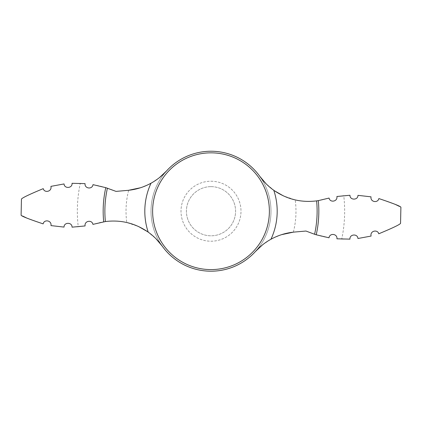 <?xml version="1.0" encoding="UTF-8"?>
<svg xmlns="http://www.w3.org/2000/svg" width="422" height="422" viewBox="0 0 422 422"><rect width="100%" height="100%" fill="white"/><g stroke="black" fill="none" stroke-linecap="round" stroke-linejoin="round"><path stroke-width="0.32" stroke-dasharray="2.11 1.58" d="M126.779 222.521C116.699 220.279 106.766 220.542 96.981 223.312L92.94 224.372C91.98 219.393 84.11 220.912 85.102 225.939L78.255 226.799A133.658 133.658 0 0 1 80.291 183.317L85.059 183.628C84.389 188.66 92.328 189.726 92.993 184.646C100.932 185.981 108.607 188.233 116.029 191.393L128.641 190.275A84.975 84.975 0 0 0 126.779 222.521L138.632 226.572M295.221 199.912C305.301 202.159 315.234 201.895 325.019 199.126L329.06 198.066C330.02 203.045 337.89 201.526 336.898 196.494L343.745 195.639A133.658 133.658 0 0 1 341.709 239.121L336.941 238.81C337.611 233.777 329.672 232.712 329.007 237.792C321.068 236.452 313.393 234.205 305.971 231.04L293.359 232.158A84.975 84.975 0 0 0 295.221 199.912L283.368 195.866M211 181.228A29.988 29.988 0 0 1 236.974 226.213A29.988 29.988 0 0 1 185.026 226.213A29.988 29.988 0 0 1 211 181.228A29.988 29.988 0 0 1 236.974 226.213A29.988 29.988 0 0 1 185.026 226.213A29.988 29.988 0 0 1 211 181.228M211 151.234A59.982 59.982 0 0 1 262.948 241.21A59.982 59.982 0 0 1 159.052 241.21A59.982 59.982 0 0 1 211 151.234M274.506 190.802L266.05 183.734M262.495 244.881L270.85 239.295M272.892 238.219L281.564 234.669M21.1 215.241L22.725 216.085M26.259 217.805L43.16 223.876C44.073 219.071 51.895 220.337 50.972 225.601M78.255 226.799L72.041 227.168C72.231 222.109 63.954 222.03 64.044 227.089M378.761 233.788C392.465 228.107 399.729 224.636 400.552 223.365C399.813 224.588 392.55 228.065 378.761 233.788C377.632 229.141 369.825 230.776 371.096 236.062L357.935 238.504C357.692 233.461 349.437 234.083 349.965 239.132L341.709 239.121M400.9 207.197L399.275 206.347M395.741 204.633L378.84 198.562C377.927 203.367 370.105 202.096 371.028 196.837M357.956 195.344C358.046 200.408 349.769 200.329 349.959 195.265L343.745 195.639M43.239 188.645C29.535 194.326 22.271 197.802 21.448 199.073C22.187 197.849 29.45 194.373 43.239 188.645C44.368 193.292 52.175 191.657 50.904 186.371L64.065 183.934C64.308 188.977 72.563 188.354 72.035 183.306L80.291 183.317M211 186.64A24.576 24.576 0 0 1 232.285 223.507A24.576 24.576 0 0 1 189.715 223.507A24.576 24.576 0 0 1 211 186.64A24.576 24.576 0 0 1 232.285 223.507A24.576 24.576 0 0 1 189.715 223.507A24.576 24.576 0 0 1 211 186.64M159.505 177.551L151.15 183.137M149.108 184.214L140.436 187.764M147.494 231.636L155.95 238.704M162.212 246.105A59.982 59.982 0 0 1 166.558 170.936A59.982 59.982 0 0 0 162.212 246.105M259.788 176.327A59.982 59.982 0 0 1 255.442 251.501A59.982 59.982 0 0 0 259.788 176.327"/><path stroke-width="0.63" d="M155.95 238.704L162.212 246.105C158.324 240.682 153.655 236.025 148.201 232.132C135.23 223.159 120.956 219.635 105.384 221.555L92.94 224.372C92.001 219.44 84.21 220.801 85.102 225.939L72.041 227.168C72.225 222.104 63.949 222.035 64.044 227.089L50.972 225.601L64.044 227.089M148.201 232.132A66.185 66.185 0 0 1 151.034 183.201C143.585 187.268 135.689 189.668 127.344 190.406L116.029 191.393L105.774 187.658L92.993 184.646C92.339 189.7 84.458 188.718 85.059 183.628L72.035 183.306C72.568 188.349 64.313 188.982 64.065 183.934L50.904 186.371C52.18 191.646 44.357 193.297 43.239 188.645C29.535 194.326 22.271 197.802 21.448 199.073C22.187 197.849 29.45 194.373 43.239 188.645M266.05 183.734L259.788 176.327A59.982 59.982 0 0 0 166.558 170.936L159.505 177.551M162.212 246.105A59.982 59.982 0 0 0 255.442 251.501L262.495 244.881M283.368 195.866L274.506 190.802M378.84 198.562C392.871 203.246 400.225 206.126 400.9 207.197C400.272 206.147 392.919 203.267 378.84 198.562C377.922 203.357 370.115 202.112 371.028 196.837L357.956 195.344C358.051 200.403 349.775 200.334 349.959 195.265L336.898 196.494C337.79 201.632 329.999 202.998 329.06 198.066L318.309 200.629A107.832 107.832 0 0 1 316.226 234.78L329.007 237.792C329.661 232.738 337.542 233.714 336.941 238.81L349.965 239.132C349.432 234.089 357.687 233.456 357.935 238.504L371.096 236.062C369.82 230.787 377.643 229.141 378.761 233.788C392.465 228.107 399.729 224.636 400.552 223.365C399.813 224.588 392.55 228.065 378.761 233.788M259.788 176.327C263.676 181.755 268.345 186.413 273.799 190.306C286.77 199.274 301.044 202.797 316.616 200.883L318.309 200.629M316.616 200.883A106.122 106.122 0 0 1 314.59 234.263L305.971 231.04L294.656 232.031C286.311 232.765 278.414 235.165 270.966 239.237C265.116 242.46 259.941 246.548 255.442 251.501M151.034 183.201C156.884 179.972 162.059 175.884 166.558 170.936M314.59 234.263L316.226 234.78M270.85 239.295L272.892 238.219M281.564 234.669L293.359 232.158M43.16 223.876C29.129 219.187 21.775 216.312 21.1 215.241C21.728 216.291 29.081 219.171 43.16 223.876C44.078 219.076 51.885 220.326 50.972 225.601M22.725 216.085L26.259 217.805M399.275 206.347L397.487 205.461M397.26 205.35L395.741 204.633M357.956 195.344L371.028 196.837M151.15 183.137L149.108 184.214M140.436 187.764L128.641 190.275M138.632 226.572L147.494 231.636M273.799 190.306A66.185 66.185 0 0 1 270.966 239.237M211 152.838A58.378 58.378 0 0 1 269.378 211.216A58.378 58.378 0 0 1 211 269.595A58.378 58.378 0 0 1 152.622 211.216A58.378 58.378 0 0 1 211 152.838M105.384 221.555A106.122 106.122 0 0 1 107.41 188.17M103.691 221.808A107.832 107.832 0 0 1 105.774 187.658M21.1 215.241L21.448 199.073M400.552 223.365L400.9 207.197"/></g></svg>
